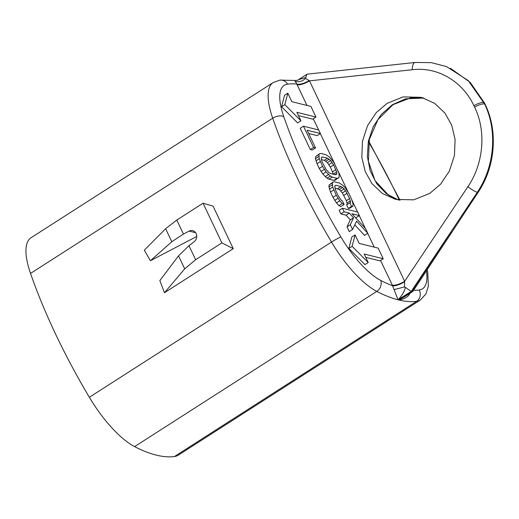 <?xml version="1.0" encoding="UTF-8"?>
<svg xmlns="http://www.w3.org/2000/svg" width="519" height="519" viewBox="0 0 519 519"><rect width="100%" height="100%" fill="white"/><g stroke="black" fill="none" stroke-linecap="round" stroke-linejoin="round"><path stroke-width="0.78" d="M30.53 273.416A69.059 23.945 -122.7 0 1 31.049 237.734L273.228 82.521A69.059 23.945 -122.7 0 0 272.709 118.202L30.53 273.416A288.973 100.193 57.3 0 0 89.346 397.275L331.524 242.062A8.291 0.766 -30.7 0 1 340.918 237.014A280.688 97.319 -122.7 0 1 283.789 116.704A60.768 21.071 -122.7 0 1 287.539 84.143A221.152 76.676 -122.7 0 1 296.823 84.059L294.662 80.464L279.923 80.121A8.291 7.675 82.6 0 1 287.539 84.143M427.247 269.601L427.76 272.157L428.337 286.339L425.911 293.968L420.364 300.008L178.186 455.215A69.059 23.945 57.3 0 1 174.449 456.538A229.437 79.55 57.3 0 1 134.603 446.612A69.059 23.945 -122.7 0 1 89.346 397.275M431.302 62.63L415.194 62.462L307.456 74.133L306.885 74.334L305.749 77.552L298.522 79.654C298.016 80.244 296.725 80.51 294.662 80.464M305.749 77.552L305.412 78.369C302.856 81.152 299.547 82.19 295.493 81.496M431.224 62.624L446.515 66.568L468.222 80.568L484.558 103.904C497.637 130.626 494.659 166.729 477.285 192.315L411.197 291.431L405.352 287.312C404.567 291.334 402.128 295.499 398.047 299.807A229.437 79.55 -122.7 0 1 376.775 291.399A8.291 6.663 -62.6 0 0 380.738 280.429A60.768 21.071 -122.7 0 1 340.918 237.014M423.841 98.052L405.663 98.798L392.396 104.702L381.387 114.31L373.167 126.831L368.354 141.278L367.348 156.44L370.242 171.023L376.788 183.823L386.434 193.756L398.378 199.99M387.09 103.378L376.275 112.591L367.523 125.682L362.444 141.317L361.827 157.393L365.259 171.679L371.961 183.629L382.328 193.457L395.588 199.4L413.721 199.847L429.816 193.36L440.631 184.148L449.383 171.056L454.462 155.421L455.079 139.345L451.647 125.06L444.945 113.11L434.578 103.281L421.318 97.338L403.185 96.897L387.09 103.378M405.352 287.312L404.457 286.955L404.651 281.279L309.486 80.86L412.326 69.715C437.575 66.555 462.643 81.399 473.957 105.753L474.632 107.18C486.472 131.203 483.598 163.621 467.891 186.73L404.651 281.279A9.945 3.218 -25.4 0 1 392.293 285.132L380.583 260.473M309.194 80.581L309.486 80.86A9.945 3.218 -25.4 0 1 297.127 84.707L296.823 84.059A9.945 3.516 -24.6 0 0 309.194 80.581L305.412 78.369M404.703 281.72A9.945 2.913 -26.2 0 1 392.604 285.781L392.293 285.132M409.965 293.306L409.926 293.449C408.051 297.011 404.314 299.184 398.702 299.969L411.736 291.568A229.437 79.55 57.3 0 1 411.197 291.431L398.047 299.807L392.604 285.781A221.152 76.676 -122.7 0 1 380.738 280.429M404.457 286.955L394.291 289.557M404.515 296.823L398.702 299.969A229.437 79.55 -122.7 0 0 416.627 301.325A8.291 7.675 -97.4 0 0 419.144 289.998A221.152 76.676 -122.7 0 1 413.617 290.296M451.076 231.818L411.736 291.568L412.942 291.315L478.22 192.186A8.291 1.531 33.4 0 1 477.285 192.315A8.291 1.414 -146.2 0 1 467.891 186.73M195.663 232.739L189.098 231.104A6.241 5.495 -76 0 1 192.698 230.644A6.241 5.495 -76 0 1 196.675 235.444A6.241 5.495 -76 0 1 194.145 241.737L188.974 245.714L178.517 255.854L159.858 280.565L164.478 292.729L233.252 248.653L213.069 206.14L203.059 203.214L176.791 220.05L183.441 234.063L171.808 241.724L150.432 260.72L196.727 236.469M150.432 260.72L144.288 250.223L165.632 228.717L176.791 220.05M188.974 245.714L195.631 259.727L221.898 242.892L233.252 248.653M221.898 242.892L203.059 203.214M164.478 292.729L184.693 268.861L178.517 255.854M195.631 259.727L184.693 268.861M189.098 231.104L183.441 234.063M321.43 159.599L324.291 160.313L327.405 162.648L330.344 167.027L333.406 174.248M287.818 93.18L284.542 95.282L281.57 106.719L297.666 122.912L300.936 120.817L296.9 112.312L315.961 117.06L310.92 106.434L291.853 101.685L287.818 93.18L284.84 104.624L300.936 120.817M298.47 115.614L312.691 119.162L315.961 117.06M355.1 234.886L351.83 236.982L348.852 248.426L364.948 264.612L368.218 262.517L364.182 254.012L383.249 258.76L378.202 248.134L359.135 243.385L355.1 234.886L352.129 246.324L368.218 262.517M365.752 257.32L379.973 260.862L383.249 258.76M303.485 126.188L300.216 128.284L310.31 149.543L312.256 150.023L315.526 147.928L307.118 130.217L320.424 133.532L318.737 129.99L303.485 126.188L313.58 147.441L315.526 147.928M308.682 133.519L317.148 135.628L320.424 133.532M319.672 153.643L315.662 156.602L315.487 158.639L317.038 163.712L319.276 168.435L322.773 173.988L327.054 178.179L328.955 179.172L333.821 180.385L335.164 180.203L339.173 177.245L338.881 173.009L333.834 162.382L329.643 157.173L325.88 154.675L321.014 153.462L319.672 153.643L318.932 154.506L319.23 158.743L322.552 166.339L326.049 171.893L330.324 176.084L332.231 177.076L337.097 178.289L338.44 178.101M334.891 187.943L339.329 189.565L342.352 192.925L346.322 200.678L347.302 204.48M349.89 202.819L346.614 204.914L348.301 208.456L349.637 208.275L352.914 206.173L353.089 204.136L351.538 199.069L349.015 193.756L345.518 188.196L343.098 185.51L339.342 183.012L334.47 181.799L333.127 181.987L332.394 182.844L332.685 187.08L336.286 195.267L339.783 200.821L342.203 203.506L344.11 204.505L342.423 200.963L341.171 200.126L338.232 195.754L335.715 190.441L334.723 186.548L335.138 185.607L336.156 185.341L341.022 186.555L342.598 187.469L345.622 190.823L349.592 198.582L350.584 202.475L349.89 202.819L351.571 206.361L352.914 206.173M333.127 181.987L329.117 184.939L328.942 186.976L330.493 192.049L333.016 197.363L336.513 202.923L338.933 205.608L340.834 206.601L344.11 204.505M342.456 208.255L339.186 210.351L340.866 213.899L346.056 215.19L350.293 219.887L347.036 226.887L349.274 231.61L352.55 229.508L356.585 221.146L367.802 233.31L365.558 228.587L351.927 213.737L359.388 215.599L357.708 212.057L342.456 208.255L344.136 211.797L349.332 213.095L353.562 217.792L350.306 224.785L352.55 229.508M354.801 224.85L364.526 235.405L367.802 233.31M355.392 217.513L356.118 217.695L359.388 215.599M281.57 106.719L284.84 104.624M333.613 164.925L336.656 171.932L336.844 173.541L336.429 174.481L335.417 174.747L330.545 173.534L328.968 172.619L325.945 169.265L322.254 162.097L321.456 159.82L321.267 158.211L321.676 157.27L322.695 157.004L327.567 158.217L330.674 160.553L333.613 164.925L330.344 167.027M348.852 248.426L352.129 246.324M310.31 149.543L313.58 147.441M333.821 180.385L337.097 178.289M328.955 179.172L332.231 177.076M327.054 178.179L330.324 176.084M325.192 176.674L328.469 174.579M322.773 173.988L326.049 171.893M321.002 171.465L324.278 169.369M319.276 168.435L322.552 166.339M317.038 163.712L320.307 161.61M315.961 160.838L319.23 158.743M315.487 158.639L318.757 156.543M315.662 156.602L318.932 154.506M332.582 171.75L335.858 169.648M328.897 164.581L332.166 162.486M327.405 162.648L330.674 160.553M325.867 161.227L329.143 159.125M324.291 160.313L327.567 158.217M321.443 157.808L322.695 157.004M335.092 174.663L336.844 173.541M333.38 174.027L336.656 171.932M338.933 205.608L342.203 203.506M336.513 202.923L339.783 200.821M334.742 200.399L338.012 198.297M333.016 197.363L336.286 195.267M330.493 192.049L333.762 189.954M329.416 189.182L332.685 187.08M328.942 186.976L332.218 184.881M329.117 184.939L332.394 182.844M348.301 208.456L351.571 206.361M347.12 202.961L350.39 200.859M346.322 200.678L349.592 198.582M343.799 195.365L347.068 193.269M342.352 192.925L345.622 190.823M340.86 190.992L344.136 188.89M339.329 189.565L342.598 187.469M337.746 188.65L341.022 186.555M334.898 186.146L336.156 185.341M340.866 213.899L344.136 211.797M346.056 215.19L349.332 213.095M347.036 226.887L350.306 224.785M350.293 219.887L353.562 217.792M134.603 446.612L376.775 291.399A69.059 23.945 -122.7 0 1 331.524 242.062A288.973 100.193 -122.7 0 1 272.709 118.202A8.291 4.424 -19.2 0 1 283.789 116.704M474.632 107.18A8.291 2.679 154.6 0 1 484.558 103.904A8.291 2.679 -25.4 0 1 485.181 104.436L485.181 104.436C498.214 131.197 495.347 166.703 478.22 192.186M473.957 105.753A8.291 2.679 154.6 0 1 483.883 102.47A8.291 2.679 -25.4 0 1 484.499 103.009L470.24 82.424L450.466 68.281M393.097 104.611A4.976 1.765 -122.8 0 1 392.396 104.702M374.257 247.154L367.712 233.368M365.324 228.328L359.304 215.651M357.578 212.024L351.966 200.204M348.333 192.549L338.232 171.276M334.872 164.205L320.333 133.584M318.608 129.958L313.301 118.767M306.976 105.454L297.127 84.707M174.449 456.538L416.627 301.325A69.059 23.945 -122.7 0 0 420.364 300.008M368.321 141.46A280.688 97.319 -122.7 0 1 399.325 200.139M426.391 270.892A60.768 21.071 -122.7 0 1 419.144 289.998M171.808 241.724L165.632 228.717M415.194 62.462A8.291 3.678 83.8 0 0 412.326 69.715M279.923 80.121L273.228 82.521M306.885 74.334L298.522 79.654M423.348 97.961L410.613 97.877L393.078 104.63L377.929 119.649L369.379 139.345L368.38 161.331L375.062 180.677L388.53 195.157L398.391 199.99M412.761 291.496L404.515 296.816M368.477 140.688L400.006 200.237M485.181 104.436L484.499 103.009"/></g></svg>
